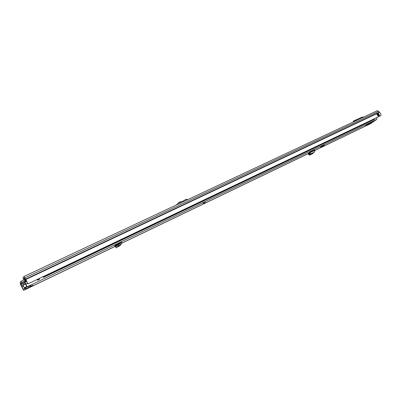<?xml version="1.0" encoding="UTF-8"?>
<svg xmlns="http://www.w3.org/2000/svg" width="401" height="401" viewBox="0 0 401 401"><rect width="100%" height="100%" fill="white"/><g stroke="black" fill="none" stroke-linecap="round" stroke-linejoin="round"><path stroke-width="0.6" d="M187.768 199.623L186.039 199.322L182.681 201.297L179.207 202.164L179.453 203.292L181.222 202.69M179.453 203.292L178.931 203.768M179.172 202.194L176.385 204.961M27.89 283.918L380.82 115.658C381.13 114.33 380.699 113.242 379.526 112.405L379.316 112.205L25.669 279.136L25.559 279.502L27.89 283.918L25.87 279.457L23.91 276.51L22.907 278.139L23.504 279.322L24.511 277.728M25.413 279.226L20.982 281.317L20.08 282.81L20.667 284.82L23.604 290.369L23.163 289.241L24.486 288.61M20.982 281.317L21.564 282.479L24.887 280.911M21.564 282.479L20.657 283.958L23.163 289.241M25.073 278.585L23.504 279.322M25.559 279.502L24.491 277.733M23.604 290.369L116.851 245.582M121.979 243.116L309.863 152.876M314.91 150.45L322.234 146.931M322.569 146.771L366.113 125.809M379.316 112.205L378.719 111.328L377.14 110.776M379.501 115.418L378.734 115.142L378.038 113.984L378.188 113.152L379.501 115.418L378.058 116.14L376.709 113.814L378.188 113.152M378.734 115.142L377.968 115.077L378.038 113.984M362.093 117.824L361.657 118.029M361.993 117.648L364.464 116.711M354.148 121.548L355.376 120.23L356.349 120.521M355.196 120.365L355.572 120.881M358.98 118.541L353.497 121.017L353.246 121.413L354.098 121.573M363.075 117.137L362.258 117.007L355.376 120.23M182.966 201.873L182.686 201.292L182.911 201.898M186.039 199.322L186.58 200.179M25.308 280.505L24.641 280.429L25.098 280.083L25.749 281.387M25.288 279.833L25.474 279.352M116.45 247.878L115.518 247.081L118.13 244.324L119.704 243.678L120.18 244.805L118.937 245.282L118.26 244.229M115.543 247.056L118.13 244.324L118.937 245.282M116.48 247.853L117.759 246.61L116.816 245.803L117.759 246.61L118.937 245.272M117.714 244.735L114.616 246.074L115.874 244.831L121.593 241.943L121.834 242.465L121.042 244.48L120.18 244.805M120.526 242.455L120.566 243.357L119.704 243.678M324.464 144.836L322.645 146.711L324.394 144.826L320.499 147.227L322.133 146.956L323.958 145.082M203.162 203.297L205.237 202.279L203.162 203.297M373.055 121.297L369.506 123.062L365.191 126.059L369.406 123.979M373.12 121.408L369.582 123.894M308.073 153.603L310.153 152.069L310.274 154.069L309.843 154.295L309.392 153.382L309.818 153.157L309.642 152.44M313.647 152.49L309.301 154.585L309.176 155.022L309.597 155.092L312.785 153.548L313.647 152.49L314.745 151.914L314.635 149.919L310.153 152.069M376.805 117.573L376.81 119.373L370.519 123.683M26.571 281.151L24.922 281.933L27.078 286.825L26.817 287.206L30.682 285.497M29.995 285.818L30.301 286.424L30.792 285.712M30.301 286.424L33.113 285.246L26.24 288.685L25.258 289.507L22.827 284.931L25.474 283.672M322.645 146.711L322.133 146.956M25.534 289.111L24.947 287.943L24.692 288.324L22.827 284.931M24.947 287.943L26.712 286.996M24.922 281.933L26.817 287.206M25.108 282.154L26.697 281.402M309.848 152.831L308.184 153.628M369.391 123.954L368.564 123.714M309.301 154.585L308.74 153.733L309.392 153.382M309.281 154.591L309.843 154.295M309.176 154.42L308.74 153.733M309.206 154.846L308.549 154.179L308.685 153.799M308.549 154.179L308.655 154.495M118.571 243.397L118.596 244.104M117.508 244.831L117.127 244.099M121.042 244.48L119.177 246.284L117.418 246.936M43.609 276.424L43.734 277.016L374.845 118.982L374.96 118.45M43.734 277.016L43.453 277.392L42.957 276.74M373.978 119.568L374.845 118.982M37.052 279.552L37.544 280.214L37.684 279.251M37.814 279.843L39.614 278.986L39.483 278.394M39.318 279.362L39.614 278.986M180.721 201.633L181.006 202.731M20.657 283.958L24.767 282.013M378.719 111.328L24.982 277.833L24.872 278.204M20.667 284.82L25.022 282.705M21.288 286.108L22.872 285.312M21.915 286.996L23.408 286.284M25.87 279.457L379.526 112.405M378.083 113.127L378.258 113.428L377 114.024M378.704 115.212L377.963 115.568L378.704 115.212L379.466 115.503M378.328 113.388L377.301 114.325M377.231 114.245L378.298 113.799M377.822 114.135L377.777 114.756M377.652 114.821L378.298 115.408M353.587 121.513L353.632 121.794M118.621 245.648L117.678 244.846M322.058 146.966L314.89 150.41L322.028 146.972M322.72 146.641L370.699 123.598M27.078 286.825L376.81 119.373M25.288 289.482L116.992 245.442M308.028 153.708L121.979 243.056L307.968 153.728M368.73 123.824L368.99 124.27M26.055 284.134L27.564 283.417M25.634 283.978L23.083 285.191M24.361 287.798L26.581 286.735M368.324 123.884L368.659 124.46M25.654 287.517L26.24 288.685M314.745 151.914L310.274 154.069M314.855 150.34L310.374 152.49M118.861 243.998L120.355 242.535M120.12 243.522L120.741 242.916M205.056 202.385L203.287 203.237L205.056 202.385M203.477 203.142L204.871 202.475L203.477 203.142M374.023 119.553L43.453 277.392L374.058 119.528M37.559 280.204L39.348 279.347L37.544 280.214M23.91 276.51L377.256 110.706M353.246 121.413L353.331 121.934M25.168 279.592L26.005 281.261M24.641 280.429L25.248 281.622M25.258 289.507L116.972 245.462M322.7 146.661L370.619 123.648M24.782 281.843L26.501 281.031M25.569 289.081L24.977 287.913M309.176 155.022L308.519 154.355M205.016 202.42L203.122 203.327"/></g></svg>
